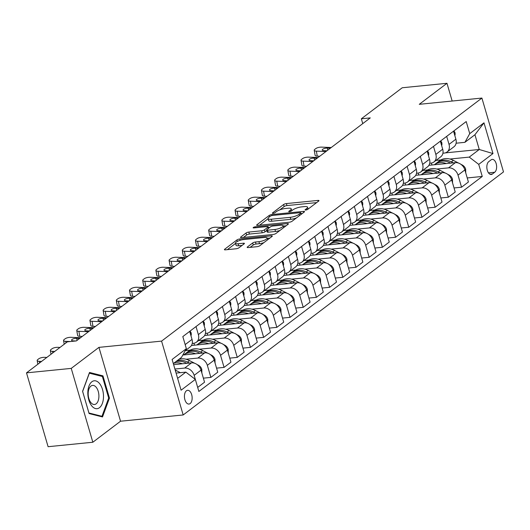 <?xml version="1.0" encoding="UTF-8"?>
<svg xmlns="http://www.w3.org/2000/svg" width="530" height="530" viewBox="0 0 530 530"><rect width="100%" height="100%" fill="white"/><g stroke="black" fill="none" stroke-linecap="round" stroke-linejoin="round"><path stroke-width="0.79" d="M305.75 210.059A1.484 0.397 -16.3 0 0 307.705 209.383L318.715 201.036A2.12 0.563 -16.3 0 0 318.987 200.612A2.12 0.563 -16.3 0 0 317.993 200.419L286.372 203.58A2.12 0.563 -16.3 0 0 283.583 204.54L272.572 212.894A1.484 0.397 -16.3 0 0 272.38 213.186A1.484 0.397 -16.3 0 0 273.082 213.318A1.484 0.397 -16.3 0 0 275.037 212.649L276.461 211.569A6.777 1.809 -16.3 0 1 285.398 208.489L288.029 208.224A6.777 1.809 -16.3 0 1 291.222 208.84A6.777 1.809 -16.3 0 1 290.334 210.178L288.91 211.265A1.484 0.397 -16.3 0 0 288.717 211.556A1.484 0.397 -16.3 0 0 289.413 211.689A1.484 0.397 -16.3 0 0 291.368 211.013L292.792 209.933A6.777 1.809 -16.3 0 1 301.729 206.859L304.366 206.594A6.777 1.809 -16.3 0 1 307.559 207.21A6.777 1.809 -16.3 0 1 306.671 208.548L305.247 209.628A1.484 0.397 -16.3 0 0 305.055 209.926A1.484 0.397 -16.3 0 0 305.75 210.059M190.157 403.568A6.903 3.816 84.3 0 0 191.926 395.691A6.903 3.816 84.3 0 0 187.6 390.312A6.903 3.816 84.3 0 0 186.421 390.796A6.903 3.816 84.3 0 0 184.652 398.673A6.903 3.816 84.3 0 0 188.978 404.052A6.903 3.816 84.3 0 0 190.157 403.568M247.437 246.96A2.12 0.563 -16.3 0 0 247.159 247.377A2.12 0.563 -16.3 0 0 248.153 247.57L257.023 246.682A2.12 0.563 -16.3 0 0 259.819 245.721L272.042 236.446A2.12 0.563 -16.3 0 0 272.321 236.029A2.12 0.563 -16.3 0 0 271.32 235.837L239.706 238.99A2.12 0.563 -16.3 0 0 236.91 239.951L224.687 249.226A2.12 0.563 -16.3 0 0 224.409 249.65A2.12 0.563 -16.3 0 0 225.409 249.842L236.122 248.769A2.12 0.563 -16.3 0 0 238.917 247.808L244.144 243.84A2.12 0.563 -16.3 0 0 244.423 243.416A2.12 0.563 -16.3 0 0 243.429 243.23L238.109 243.76A5.664 1.517 -16.3 0 1 235.446 243.244A5.664 1.517 -16.3 0 1 237.996 241.104A5.664 1.517 -16.3 0 1 243.654 239.553L264.47 237.473A5.664 1.517 -16.3 0 1 267.14 237.99A5.664 1.517 -16.3 0 1 264.589 240.13A5.664 1.517 -16.3 0 1 258.925 241.68L255.46 242.024A2.12 0.563 -16.3 0 0 252.664 242.985L247.437 246.96L247.616 247.583M98.944 347.369L71.239 368.39L26.5 372.855L48.097 446.704L92.836 442.239L120.542 421.217L183.175 414.964L161.577 341.115L98.944 347.369L120.542 421.217M452.163 101.031L446.975 83.296L419.27 104.317L481.902 98.063L161.577 341.115M446.975 83.296L402.237 87.761L361.341 118.793L362.752 123.616M26.5 372.855L67.396 341.824L76.346 340.929L370.284 117.898L361.341 118.793M289.248 222.236A2.12 0.563 -16.3 0 0 292.037 221.275L304.26 212A2.12 0.563 -16.3 0 0 304.538 211.583A2.12 0.563 -16.3 0 0 303.544 211.39L271.923 214.544A2.12 0.563 -16.3 0 0 269.127 215.505L256.904 224.78A2.12 0.563 -16.3 0 0 256.633 225.204A2.12 0.563 -16.3 0 0 257.626 225.389L289.248 222.236M288.154 224.223L275.925 233.498A2.12 0.563 -16.3 0 1 273.135 234.459L241.514 237.619A2.12 0.563 -16.3 0 1 240.521 237.427A2.12 0.563 -16.3 0 1 240.799 237.003L246.026 233.034A2.12 0.563 -16.3 0 1 248.822 232.074L261.641 230.795A2.12 0.563 -16.3 0 0 264.437 229.834L267.908 227.198A2.12 0.563 -16.3 0 0 268.18 226.78A2.12 0.563 -16.3 0 0 267.186 226.588L253.837 227.92A1.484 0.397 -16.3 0 1 253.141 227.787A1.484 0.397 -16.3 0 1 253.804 227.224A1.484 0.397 -16.3 0 1 255.288 226.82L287.432 223.614A2.12 0.563 -16.3 0 1 288.426 223.806A2.12 0.563 -16.3 0 1 288.154 224.223M491.078 159.874L488.759 161.637A6.691 3.697 84.3 0 0 487.043 169.269A6.691 3.697 84.3 0 0 491.231 174.483A6.691 3.697 84.3 0 0 492.377 174.012L494.702 172.25A6.691 3.697 84.3 0 0 496.411 164.618A6.691 3.697 84.3 0 0 492.224 159.404A6.691 3.697 84.3 0 0 491.078 159.874M183.175 414.964L503.5 171.912L481.902 98.063M445.286 152.885L479.259 149.493L474.94 134.726L464.916 142.332L469.739 133.633L466.208 121.555L182.817 336.583L186.348 348.654L181.525 357.352L173.31 363.593M469.739 133.633L483.989 122.821L492.973 153.561L478.729 164.373L469.235 157.105L449.91 159.033M467.221 177.948L482.26 176.45L478.729 164.373M482.26 176.45L198.869 391.471L195.338 379.394L181.088 390.206L172.104 359.466L186.348 348.654M71.239 368.39L92.836 442.239M440.854 159.934L435.971 160.424M469.235 157.105L479.259 149.493L492.973 153.561M177.63 378.36L185.844 372.126L176.086 373.1M194.159 375.339L201.016 370.132L204.547 382.209L197.69 387.417L194.159 375.339A8.632 6.81 -127.2 0 0 184.665 368.072L174.9 369.046M201.016 370.132A8.632 6.81 -127.2 0 0 191.522 362.865L173.621 364.653M203.361 378.155L210.88 377.406L207.349 365.329A8.632 6.81 -127.2 0 0 197.856 358.061L186.05 359.241M210.88 377.406L217.737 372.199L214.206 360.122A8.632 6.81 -127.2 0 0 204.719 352.854L182.81 355.04M216.558 368.145L224.071 367.396L220.54 355.319A8.632 6.81 -127.2 0 0 211.046 348.051L199.24 349.23M190.184 350.131L185.301 350.621M224.071 367.396L230.934 362.189L227.403 350.111A8.632 6.81 -127.2 0 0 217.91 342.844L191.443 345.487M229.748 358.134L237.268 357.386L233.737 345.308A8.632 6.81 -127.2 0 0 224.243 338.041L212.437 339.22M203.374 340.121L198.492 340.611M237.268 357.386L244.125 352.178L240.594 340.101A8.632 6.81 -127.2 0 0 231.1 332.833L204.64 335.477M242.939 348.124L250.458 347.375L246.927 335.298A8.632 6.81 -127.2 0 0 237.433 328.03L225.628 329.209M216.571 330.11L211.689 330.601M250.458 347.375L257.322 342.168L253.79 330.091A8.632 6.81 -127.2 0 0 244.297 322.823L217.83 325.466M256.136 338.113L263.655 337.365L260.124 325.287A8.632 6.81 -127.2 0 0 250.63 318.02L238.818 319.199M229.762 320.1L224.879 320.59M263.655 337.365L270.512 332.158L266.981 320.08A8.632 6.81 -127.2 0 0 257.487 312.813L231.027 315.456M269.326 328.103L276.846 327.354L273.314 315.277A8.632 6.81 -127.2 0 0 263.821 308.01L252.015 309.189M242.959 310.09L238.069 310.58M276.846 327.354L283.709 322.147L280.178 310.07A8.632 6.81 -127.2 0 0 270.684 302.802L244.217 305.446M282.523 318.093L290.036 317.344L286.505 305.267A8.632 6.81 -127.2 0 0 277.018 297.999L265.205 299.178M256.149 300.079L251.266 300.57M290.036 317.344L296.899 312.137L293.368 300.06A8.632 6.81 -127.2 0 0 283.875 292.792L257.408 295.435M295.714 308.082L303.233 307.334L299.702 295.256A8.632 6.81 -127.2 0 0 290.208 287.989L278.402 289.168M269.339 290.069L264.457 290.559M303.233 307.334L310.09 302.127L306.559 290.049A8.632 6.81 -127.2 0 0 297.065 282.781L270.605 285.425M308.904 298.072L316.423 297.323L312.892 285.246A8.632 6.81 -127.2 0 0 303.398 277.978L291.593 279.158M282.536 280.059L277.654 280.549M316.423 297.323L323.287 292.116L319.756 280.039A8.632 6.81 -127.2 0 0 310.262 272.771L283.795 275.415M322.101 288.062L329.62 287.313L326.089 275.236A8.632 6.81 -127.2 0 0 316.595 267.968L304.783 269.147M295.727 270.048L290.844 270.538M329.62 287.313L336.477 282.106L332.946 270.028A8.632 6.81 -127.2 0 0 323.452 262.761L296.992 265.404M335.291 278.051L342.811 277.303L339.279 265.225A8.632 6.81 -127.2 0 0 329.786 257.958L317.98 259.137M308.924 260.038L304.034 260.528M342.811 277.303L349.674 272.095L346.143 260.018A8.632 6.81 -127.2 0 0 336.649 252.75L310.183 255.394M348.488 268.041L356.001 267.292L352.47 255.215A8.632 6.81 -127.2 0 0 342.983 247.947L331.171 249.126M322.114 250.027L317.231 250.518M356.001 267.292L362.865 262.085L359.333 250.008A8.632 6.81 -127.2 0 0 349.84 242.74L323.373 245.383M361.679 258.031L369.198 257.282L365.667 245.204A8.632 6.81 -127.2 0 0 356.173 237.937L344.367 239.116M335.311 240.017L330.422 240.507M369.198 257.282L376.055 252.075L372.524 239.997A8.632 6.81 -127.2 0 0 363.03 232.73L336.57 235.373M374.869 248.02L382.388 247.272L378.857 235.194A8.632 6.81 -127.2 0 0 369.364 227.927L357.558 229.106M348.501 230.007L343.619 230.497M382.388 247.272L389.252 242.064L385.721 229.987A8.632 6.81 -127.2 0 0 376.227 222.719L349.76 225.363M388.066 238.01L395.585 237.261L392.054 225.184A8.632 6.81 -127.2 0 0 382.561 217.916L370.755 219.095M361.692 219.996L356.809 220.487M395.585 237.261L402.442 232.054L398.911 219.977A8.632 6.81 -127.2 0 0 389.417 212.709L362.957 215.352M401.256 227.999L408.776 227.251L405.245 215.173A8.632 6.81 -127.2 0 0 395.751 207.906L383.945 209.085M374.889 209.986L370.006 210.476M408.776 227.251L415.639 222.044L412.108 209.966A8.632 6.81 -127.2 0 0 402.615 202.698L376.148 205.342M414.453 217.989L421.966 217.24L418.435 205.163A8.632 6.81 -127.2 0 0 408.948 197.895L397.136 199.075M388.079 199.976L383.197 200.466M421.966 217.24L428.83 212.033L425.298 199.956A8.632 6.81 -127.2 0 0 415.805 192.688L389.338 195.331M427.644 207.979L435.163 207.23L431.632 195.153A8.632 6.81 -127.2 0 0 422.138 187.885L410.333 189.064M401.276 189.965L396.387 190.456M435.163 207.23L442.02 202.023L438.489 189.945A8.632 6.81 -127.2 0 0 429.002 182.678L402.535 185.321M440.834 197.968L448.353 197.22L444.822 185.142A8.632 6.81 -127.2 0 0 435.329 177.875L423.523 179.054M414.467 179.955L409.584 180.445M448.353 197.22L455.217 192.012L451.686 179.935A8.632 6.81 -127.2 0 0 442.192 172.667L415.725 175.311M454.031 187.958L461.55 187.209L458.019 175.132A8.632 6.81 -127.2 0 0 448.526 167.864L436.72 169.043M427.657 169.944L422.774 170.435M461.55 187.209L468.407 182.002L464.876 169.925A8.632 6.81 -127.2 0 0 455.383 162.657L428.922 165.3M456.111 143.213L464.916 142.332M442.921 153.223L444.206 153.09A8.632 6.81 -127.2 0 0 447.088 151.984A8.632 6.81 -127.2 0 0 449.029 144.392L446.684 136.376M429.724 163.233L431.009 163.101A8.632 6.81 -127.2 0 0 433.898 161.994A8.632 6.81 -127.2 0 0 435.839 154.402L433.487 146.386M416.534 173.244L417.819 173.111A8.632 6.81 -127.2 0 0 420.701 172.005A8.632 6.81 -127.2 0 0 422.642 164.413L420.297 156.396M403.337 183.254L404.628 183.122A8.632 6.81 -127.2 0 0 407.51 182.015A8.632 6.81 -127.2 0 0 409.451 174.423L407.106 166.407M390.146 193.264L391.432 193.132A8.632 6.81 -127.2 0 0 394.313 192.026A8.632 6.81 -127.2 0 0 396.255 184.433L393.909 176.41M376.956 203.275L378.241 203.142A8.632 6.81 -127.2 0 0 381.123 202.036A8.632 6.81 -127.2 0 0 383.064 194.444L380.719 186.421M363.759 213.285L365.044 213.153A8.632 6.81 -127.2 0 0 367.933 212.046A8.632 6.81 -127.2 0 0 369.874 204.454L367.522 196.431M350.568 223.296L351.854 223.163A8.632 6.81 -127.2 0 0 354.736 222.057A8.632 6.81 -127.2 0 0 356.677 214.465L354.332 206.442M337.371 233.306L338.663 233.173A8.632 6.81 -127.2 0 0 341.545 232.067A8.632 6.81 -127.2 0 0 343.486 224.475L341.141 216.452M324.181 243.316L325.466 243.184A8.632 6.81 -127.2 0 0 328.348 242.077A8.632 6.81 -127.2 0 0 330.289 234.485L327.944 226.462M310.991 253.327L312.276 253.194A8.632 6.81 -127.2 0 0 315.158 252.088A8.632 6.81 -127.2 0 0 317.099 244.496L314.754 236.473M297.794 263.337L299.079 263.205A8.632 6.81 -127.2 0 0 301.967 262.098A8.632 6.81 -127.2 0 0 303.902 254.506L301.557 246.483M284.603 273.348L285.889 273.215A8.632 6.81 -127.2 0 0 288.77 272.109A8.632 6.81 -127.2 0 0 290.712 264.516L288.366 256.493M271.406 283.358L272.698 283.225A8.632 6.81 -127.2 0 0 275.58 282.119A8.632 6.81 -127.2 0 0 277.521 274.527L275.176 266.504M258.216 293.368L259.501 293.236A8.632 6.81 -127.2 0 0 262.383 292.129A8.632 6.81 -127.2 0 0 264.324 284.537L261.979 276.514M245.019 303.379L246.311 303.246A8.632 6.81 -127.2 0 0 249.193 302.14A8.632 6.81 -127.2 0 0 251.134 294.548L248.789 286.525M231.829 313.389L233.114 313.256A8.632 6.81 -127.2 0 0 236.002 312.15A8.632 6.81 -127.2 0 0 237.937 304.558L235.592 296.535M218.638 323.399L219.923 323.267A8.632 6.81 -127.2 0 0 222.805 322.16A8.632 6.81 -127.2 0 0 224.746 314.568L222.401 306.545M205.441 333.41L206.733 333.277A8.632 6.81 -127.2 0 0 209.615 332.171A8.632 6.81 -127.2 0 0 211.556 324.579L209.211 316.556M192.251 343.42L193.536 343.288A8.632 6.81 -127.2 0 0 196.418 342.181A8.632 6.81 -127.2 0 0 198.359 334.589L196.014 326.566M431.374 163.054L431.943 164.996M447.088 151.984L453.952 146.784A8.632 6.81 -127.2 0 0 455.886 139.191L453.541 131.168M418.183 173.065L418.753 175.006M433.898 161.994L440.755 156.794A8.632 6.81 -127.2 0 0 442.696 149.202L440.35 141.179M420.701 172.005L427.564 166.804A8.632 6.81 -127.2 0 0 429.505 159.212L427.16 151.189M404.993 183.075L405.556 185.016M407.51 182.015L414.367 176.815A8.632 6.81 -127.2 0 0 416.308 169.222L413.963 161.2M391.796 193.086L392.366 195.027M394.313 192.026L401.177 186.825A8.632 6.81 -127.2 0 0 403.118 179.233L400.773 171.21M378.606 203.096L379.175 205.037M381.123 202.036L387.986 196.835A8.632 6.81 -127.2 0 0 389.921 189.243L387.576 181.22M365.408 213.106L365.978 215.048M367.933 212.046L374.79 206.846A8.632 6.81 -127.2 0 0 376.731 199.253L374.385 191.231M352.218 223.117L352.788 225.058M354.736 222.057L361.599 216.856A8.632 6.81 -127.2 0 0 363.54 209.264L361.195 201.241M339.028 233.127L339.591 235.068M341.545 232.067L348.402 226.867A8.632 6.81 -127.2 0 0 350.343 219.274L347.998 211.251M325.831 243.137L326.4 245.079M328.348 242.077L335.212 236.877A8.632 6.81 -127.2 0 0 337.153 229.285L334.808 221.262M312.64 253.148L313.203 255.089M315.158 252.088L322.021 246.881A8.632 6.81 -127.2 0 0 323.956 239.295L321.611 231.272M299.443 263.158L300.013 265.099M301.967 262.098L308.824 256.891A8.632 6.81 -127.2 0 0 310.765 249.305L308.42 241.282M286.253 273.169L286.823 275.11M288.77 272.109L295.634 266.901A8.632 6.81 -127.2 0 0 297.575 259.316L295.23 251.293M273.063 283.179L273.626 285.12M275.58 282.119L282.437 276.912A8.632 6.81 -127.2 0 0 284.378 269.326L282.033 261.303M259.866 293.189L260.435 295.13M262.383 292.129L269.247 286.922A8.632 6.81 -127.2 0 0 271.188 279.337L268.842 271.314M246.675 303.2L247.238 305.141M249.193 302.14L256.05 296.933A8.632 6.81 -127.2 0 0 257.991 289.347L255.645 281.324M233.478 313.21L234.048 315.151M236.002 312.15L242.859 306.943A8.632 6.81 -127.2 0 0 244.8 299.357L242.455 291.334M220.288 323.22L220.858 325.162M222.805 322.16L229.669 316.953A8.632 6.81 -127.2 0 0 231.61 309.368L229.258 301.345M207.097 333.231L207.661 335.172M209.615 332.171L216.472 326.964A8.632 6.81 -127.2 0 0 218.413 319.378L216.068 311.355M193.9 343.241L194.47 345.182M196.418 342.181L203.281 336.974A8.632 6.81 -127.2 0 0 205.223 329.388L202.877 321.365M185.235 350.668L190.084 346.984A8.632 6.81 -127.2 0 0 192.026 339.399L189.68 331.376M185.222 344.798A8.632 6.81 -127.2 0 0 185.169 344.599L182.823 336.577M185.844 372.126L195.338 379.394M474.94 134.726L483.989 122.821M89.086 413.552L102.522 416.944L109.458 398.096L102.953 375.856L89.517 372.464L82.581 391.312L89.086 413.552M100.779 376.075L102.953 375.856M108.624 398.176L109.458 398.096M316.635 202.612L286.962 205.574A2.12 0.563 -16.3 0 0 284.166 206.534L279.78 209.867M268.101 218.731L259.574 225.197M302.18 213.577L301.113 213.683M300.662 213.106A1.484 0.397 -16.3 0 0 300.854 212.815A1.484 0.397 -16.3 0 0 300.159 212.682L272.407 215.452A1.484 0.397 -16.3 0 0 270.452 216.127L268.948 217.267A6.777 1.809 -16.3 0 0 268.061 218.605A6.777 1.809 -16.3 0 0 271.254 219.221L290.221 217.327A6.777 1.809 -16.3 0 0 299.159 214.246L300.662 213.106L301.053 214.438M268.061 218.605L268.644 220.599A6.777 1.809 -16.3 0 0 271.837 221.215L271.254 219.221M296.422 217.943A6.777 1.809 -16.3 0 1 290.811 219.321L271.837 221.215M243.462 237.42L246.609 235.028L246.026 233.034M266.762 230.504L265.02 231.829A2.12 0.563 -16.3 0 1 262.224 232.789L249.405 234.068A2.12 0.563 -16.3 0 0 246.609 235.028M268.412 227.562L269.737 227.43M283.252 226.085L286.067 225.8M274.951 229.464A5.664 1.517 -16.3 0 0 280.608 227.92A5.664 1.517 -16.3 0 0 283.159 225.773A5.664 1.517 -16.3 0 0 280.489 225.257L273.155 225.992A2.12 0.563 -16.3 0 0 270.366 226.953L266.895 229.589A2.12 0.563 -16.3 0 0 266.616 230.007A2.12 0.563 -16.3 0 0 267.617 230.199L274.951 229.464L275.534 231.464A5.664 1.517 -16.3 0 0 280.032 230.384M266.616 230.007L267.2 232.001A2.12 0.563 -16.3 0 0 268.2 232.193L267.617 230.199M275.534 231.464L268.2 232.193M263.86 242.654A5.664 1.517 -16.3 0 1 259.508 243.674L256.043 244.025A2.12 0.563 -16.3 0 0 253.247 244.986L250.1 247.371M235.446 243.244L236.029 245.244A5.664 1.517 -16.3 0 0 238.699 245.754L238.109 243.76M242.064 245.416L238.699 245.754M235.506 243.456L227.35 249.643M269.962 238.023L267.226 238.295M465.738 172.879L465.651 169.103A5.717 4.512 -127.2 0 0 462.246 164.996L460.775 164.227M458.569 163.081L453.369 160.378A16.509 13.031 -127.2 0 0 439.615 160.742L437.608 162.266A16.509 13.031 -127.2 0 0 436.998 162.77M446.286 163.565A16.509 13.031 -127.2 0 0 434.342 164.744A16.509 13.031 -127.2 0 0 434.322 164.764M453.236 162.869L451.368 161.895A16.509 13.031 -127.2 0 0 437.608 162.266M434.342 164.744L436.342 163.227A16.509 13.031 52.8 0 1 450.096 162.862L450.626 163.134M325.99 151.507L316.364 151.13L317.251 156.138A4.313 1.444 170 0 1 315.111 155.29L314.224 150.281A4.313 1.444 -10 0 0 316.364 151.13M319.762 156.237L317.251 156.138M453.885 130.903L454.912 132.381A5.717 4.512 52.8 0 1 454.839 135.607M331.27 147.506L321.637 147.128A4.313 1.444 -10 0 0 315.834 148.579L314.774 149.38A4.313 1.444 -10 0 0 314.224 150.281M326.944 150.792L323.969 150.672A3.452 1.153 170 0 1 322.253 149.99A3.452 1.153 170 0 1 322.697 149.274A3.452 1.153 170 0 1 327.348 148.108L327.719 150.202M330.322 148.228L327.348 148.108M452.547 182.89L452.461 179.114A5.717 4.512 -127.2 0 0 449.056 175.006L447.578 174.237M445.379 173.091L440.178 170.388A16.509 13.031 -127.2 0 0 426.425 170.753L424.417 172.276A16.509 13.031 -127.2 0 0 423.801 172.78M433.089 173.575A16.509 13.031 -127.2 0 0 421.145 174.754A16.509 13.031 -127.2 0 0 421.125 174.774M440.046 172.879L438.171 171.906A16.509 13.031 -127.2 0 0 424.417 172.276M421.145 174.754L423.152 173.237A16.509 13.031 52.8 0 1 436.906 172.873L437.429 173.144M439.357 192.9L439.264 189.124A5.717 4.512 -127.2 0 0 435.859 185.016L434.388 184.248M432.182 183.102L426.988 180.399A16.509 13.031 -127.2 0 0 413.228 180.763L411.227 182.287A16.509 13.031 -127.2 0 0 410.611 182.79M419.899 183.585A16.509 13.031 -127.2 0 0 407.954 184.765A16.509 13.031 -127.2 0 0 407.934 184.785M426.849 182.89L424.981 181.916A16.509 13.031 -127.2 0 0 411.227 182.287M407.954 184.765L409.955 183.248A16.509 13.031 52.8 0 1 423.715 182.877L424.238 183.155M426.16 202.91L426.074 199.134A5.717 4.512 -127.2 0 0 422.668 195.027L421.191 194.258M418.992 193.112L413.791 190.409A16.509 13.031 -127.2 0 0 400.037 190.773L398.03 192.297A16.509 13.031 -127.2 0 0 397.414 192.801M406.709 193.596A16.509 13.031 -127.2 0 0 394.757 194.775A16.509 13.031 -127.2 0 0 394.737 194.795M413.658 192.9L411.783 191.926A16.509 13.031 -127.2 0 0 398.03 192.297M394.757 194.775L396.765 193.258A16.509 13.031 52.8 0 1 410.518 192.887L411.048 193.165M312.799 161.518L303.167 161.14L304.054 166.148A4.313 1.444 170 0 1 301.915 165.3L301.033 160.292A4.313 1.444 -10 0 0 303.167 161.14M306.572 166.248L304.054 166.148M440.695 140.914L441.722 142.391A5.717 4.512 52.8 0 1 441.649 145.618M318.079 157.516L308.447 157.138A4.313 1.444 -10 0 0 302.637 158.589L301.583 159.391A4.313 1.444 -10 0 0 301.033 160.292M313.747 160.802L310.772 160.683A3.452 1.153 170 0 1 309.063 160A3.452 1.153 170 0 1 309.507 159.285A3.452 1.153 170 0 1 314.151 158.119L314.522 160.212M317.125 158.238L314.151 158.119M299.609 171.528L289.976 171.15L290.864 176.159A4.313 1.444 170 0 1 288.724 175.311L287.836 170.302A4.313 1.444 -10 0 0 289.976 171.15M293.375 176.258L290.864 176.159M427.498 150.924L428.525 152.401A5.717 4.512 52.8 0 1 428.459 155.628M304.882 167.526L295.256 167.149A4.313 1.444 -10 0 0 289.446 168.6L288.393 169.401A4.313 1.444 -10 0 0 287.836 170.302M300.556 170.812L297.582 170.693A3.452 1.153 170 0 1 295.873 170.011A3.452 1.153 170 0 1 296.31 169.295A3.452 1.153 170 0 1 300.96 168.129L301.331 170.223M303.935 168.249L300.96 168.129M286.412 181.538L276.786 181.161L277.674 186.169A4.313 1.444 170 0 1 275.534 185.321L274.646 180.313A4.313 1.444 -10 0 0 276.786 181.161M280.185 186.269L277.674 186.169M414.308 160.934L415.334 162.412A5.717 4.512 52.8 0 1 415.262 165.638M291.692 177.537L282.059 177.159A4.313 1.444 -10 0 0 276.256 178.61L275.196 179.412A4.313 1.444 -10 0 0 274.646 180.313M287.366 180.823L284.391 180.703A3.452 1.153 170 0 1 282.675 180.021A3.452 1.153 170 0 1 283.119 179.306A3.452 1.153 170 0 1 287.764 178.14L288.135 180.233M290.738 178.259L287.764 178.14M412.969 212.921L412.877 209.145A5.717 4.512 -127.2 0 0 409.478 205.037L408.001 204.269M405.794 203.123L400.6 200.419A16.509 13.031 -127.2 0 0 386.847 200.784L384.84 202.308A16.509 13.031 -127.2 0 0 384.224 202.811M393.512 203.606A16.509 13.031 -127.2 0 0 381.567 204.785A16.509 13.031 -127.2 0 0 381.547 204.805M400.468 202.91L398.593 201.937A16.509 13.031 -127.2 0 0 384.84 202.308M381.567 204.785L383.574 203.268A16.509 13.031 52.8 0 1 397.328 202.897L397.851 203.175M273.222 191.549L263.589 191.171L264.477 196.179A4.313 1.444 170 0 1 262.337 195.331L261.449 190.323A4.313 1.444 -10 0 0 263.589 191.171M266.994 196.279L264.477 196.179M401.117 170.945L402.137 172.422A5.717 4.512 52.8 0 1 402.071 175.649M278.495 187.547L268.869 187.169A4.313 1.444 -10 0 0 263.059 188.62L262.005 189.422A4.313 1.444 -10 0 0 261.449 190.323M274.169 190.833L271.194 190.714A3.452 1.153 170 0 1 269.485 190.031A3.452 1.153 170 0 1 269.929 189.316A3.452 1.153 170 0 1 274.573 188.15L274.944 190.244M277.548 188.269L274.573 188.15M91.869 381.766A14.025 7.751 84.3 0 0 88.801 399.945A14.025 7.751 84.3 0 0 99.454 407.709A14.025 7.751 84.3 0 0 102.522 389.53A14.025 7.751 84.3 0 0 91.869 381.766M90.948 386.065A9.606 5.307 84.3 0 0 88.49 397.023A9.606 5.307 84.3 0 0 94.499 404.503A9.606 5.307 84.3 0 0 96.142 403.833A9.606 5.307 84.3 0 0 98.6 392.876A9.606 5.307 84.3 0 0 92.591 385.396A9.606 5.307 84.3 0 0 90.948 386.065M108.683 398.023L101.965 416.288L88.947 413.002L82.64 391.451L89.358 373.186L102.383 376.479L108.683 398.023M100.501 416.434L101.965 416.288M399.772 222.931L399.686 219.155A5.717 4.512 -127.2 0 0 396.281 215.048L394.81 214.279M392.604 213.133L387.404 210.43A16.509 13.031 -127.2 0 0 373.65 210.794L371.643 212.311A16.509 13.031 -127.2 0 0 371.033 212.821M380.321 213.617A16.509 13.031 -127.2 0 0 368.376 214.796A16.509 13.031 -127.2 0 0 368.35 214.816M387.271 212.921L385.403 211.947A16.509 13.031 -127.2 0 0 371.643 212.311M368.376 214.796L370.377 213.279A16.509 13.031 52.8 0 1 384.131 212.908L384.661 213.186M386.582 232.942L386.496 229.165A5.717 4.512 -127.2 0 0 383.091 225.058L381.613 224.289M379.414 223.143L374.213 220.44A16.509 13.031 -127.2 0 0 360.46 220.805L358.452 222.322A16.509 13.031 -127.2 0 0 357.836 222.832M367.124 223.627A16.509 13.031 -127.2 0 0 355.18 224.806A16.509 13.031 -127.2 0 0 355.16 224.826L357.187 223.289A16.509 13.031 52.8 0 1 370.94 222.918L371.464 223.196M374.081 222.931L372.206 221.957A16.509 13.031 -127.2 0 0 358.452 222.322M373.392 242.952L373.299 239.176A5.717 4.512 -127.2 0 0 369.894 235.068L368.423 234.3M366.217 233.154L361.023 230.451A16.509 13.031 -127.2 0 0 347.263 230.815L345.262 232.332A16.509 13.031 -127.2 0 0 344.646 232.842M353.934 233.637A16.509 13.031 -127.2 0 0 341.989 234.816A16.509 13.031 -127.2 0 0 341.969 234.836L343.99 233.299A16.509 13.031 52.8 0 1 357.75 232.928L358.273 233.207M360.884 232.942L359.015 231.968A16.509 13.031 -127.2 0 0 345.262 232.332M360.195 252.962L360.108 249.186A5.717 4.512 -127.2 0 0 356.703 245.079L355.226 244.31M353.026 243.164L347.826 240.461A16.509 13.031 -127.2 0 0 334.072 240.825L332.065 242.343A16.509 13.031 -127.2 0 0 331.449 242.853M340.737 243.648A16.509 13.031 -127.2 0 0 328.792 244.827A16.509 13.031 -127.2 0 0 328.772 244.847M347.693 242.952L345.818 241.978A16.509 13.031 -127.2 0 0 332.065 242.343M328.792 244.827L330.799 243.31A16.509 13.031 52.8 0 1 344.553 242.939L345.083 243.217M347.004 262.973L346.911 259.197A5.717 4.512 -127.2 0 0 343.513 255.089L342.035 254.32M339.829 253.174L334.635 250.471A16.509 13.031 -127.2 0 0 320.875 250.836L318.875 252.353A16.509 13.031 -127.2 0 0 318.258 252.863M327.547 253.658A16.509 13.031 -127.2 0 0 315.602 254.837A16.509 13.031 -127.2 0 0 315.582 254.857M334.496 252.962L332.628 251.988A16.509 13.031 -127.2 0 0 318.875 252.353M315.602 254.837L317.609 253.32A16.509 13.031 52.8 0 1 331.363 252.949L331.886 253.227M260.025 201.559L250.398 201.181L251.286 206.19A4.313 1.444 170 0 1 249.146 205.342L248.259 200.333A4.313 1.444 -10 0 0 250.398 201.181M253.797 206.289L251.286 206.19M387.92 180.955L388.947 182.433A5.717 4.512 52.8 0 1 388.874 185.659M265.305 197.557L255.672 197.18A4.313 1.444 -10 0 0 249.869 198.631L248.808 199.432A4.313 1.444 -10 0 0 248.259 200.333M260.979 200.844L258.004 200.724A3.452 1.153 170 0 1 256.288 200.042A3.452 1.153 170 0 1 256.732 199.326A3.452 1.153 170 0 1 261.383 198.16L261.754 200.254M264.357 198.28L261.383 198.16M246.834 211.569L237.202 211.192L238.089 216.2A4.313 1.444 170 0 1 235.949 215.352L235.068 210.344A4.313 1.444 -10 0 0 237.202 211.192M240.607 216.3L238.089 216.2M374.73 190.966L375.757 192.443A5.717 4.512 52.8 0 1 375.684 195.669M252.114 207.568L242.482 207.19A4.313 1.444 -10 0 0 236.672 208.641L235.618 209.443A4.313 1.444 -10 0 0 235.068 210.344M247.782 210.854L244.807 210.735A3.452 1.153 170 0 1 243.098 210.052A3.452 1.153 170 0 1 243.542 209.337A3.452 1.153 170 0 1 248.186 208.171L248.557 210.264M251.16 208.29L248.186 208.171M233.644 221.58L224.011 221.202L224.899 226.211A4.313 1.444 170 0 1 222.759 225.363L221.871 220.354A4.313 1.444 -10 0 0 224.011 221.202M227.41 226.31L224.899 226.211M361.533 200.976L362.56 202.453A5.717 4.512 52.8 0 1 362.493 205.68M238.917 217.578L229.291 217.201A4.313 1.444 -10 0 0 223.481 218.651L222.428 219.453A4.313 1.444 -10 0 0 221.871 220.354M234.591 220.858L231.617 220.745A3.452 1.153 170 0 1 229.907 220.063A3.452 1.153 170 0 1 230.345 219.347A3.452 1.153 170 0 1 234.995 218.181L235.366 220.275M237.97 218.3L234.995 218.181M220.447 231.59L210.821 231.213L211.708 236.221A4.313 1.444 170 0 1 209.569 235.366L208.681 230.365A4.313 1.444 -10 0 0 210.821 231.213M214.219 236.32L211.708 236.221M348.342 210.986L349.369 212.464A5.717 4.512 52.8 0 1 349.296 215.69M225.727 227.589L216.094 227.211A4.313 1.444 -10 0 0 210.291 228.662L209.231 229.464A4.313 1.444 -10 0 0 208.681 230.365M221.401 230.868L218.426 230.755A3.452 1.153 170 0 1 216.71 230.073A3.452 1.153 170 0 1 217.154 229.357A3.452 1.153 170 0 1 221.798 228.191L222.169 230.285M224.773 228.311L221.798 228.191M207.256 241.6L197.624 241.223L198.511 246.231A4.313 1.444 170 0 1 196.372 245.377L195.484 240.375A4.313 1.444 -10 0 0 197.624 241.223M201.029 246.331L198.511 246.231M335.152 220.997L336.172 222.474A5.717 4.512 52.8 0 1 336.106 225.701M212.53 237.599L202.904 237.221A4.313 1.444 -10 0 0 197.094 238.672L196.04 239.474A4.313 1.444 -10 0 0 195.484 240.375M208.204 240.878L205.229 240.766A3.452 1.153 170 0 1 203.52 240.083A3.452 1.153 170 0 1 203.964 239.368A3.452 1.153 170 0 1 208.608 238.202L208.979 240.295M211.583 238.321L208.608 238.202M333.807 272.983L333.721 269.207A5.717 4.512 -127.2 0 0 330.316 265.099L328.845 264.331M326.639 263.185L321.438 260.482A16.509 13.031 -127.2 0 0 307.685 260.846L305.677 262.363A16.509 13.031 -127.2 0 0 305.068 262.873M314.356 263.668A16.509 13.031 -127.2 0 0 302.411 264.848A16.509 13.031 -127.2 0 0 302.385 264.868M321.306 262.973L319.438 261.999A16.509 13.031 -127.2 0 0 305.677 262.363M302.411 264.848L304.412 263.331A16.509 13.031 52.8 0 1 318.166 262.959L318.696 263.238M194.06 251.611L184.433 251.233L185.321 256.242A4.313 1.444 170 0 1 183.181 255.387L182.294 250.385A4.313 1.444 -10 0 0 184.433 251.233M187.832 256.341L185.321 256.242M321.955 231.007L322.982 232.484A5.717 4.512 52.8 0 1 322.909 235.711M199.34 247.609L189.707 247.232A4.313 1.444 -10 0 0 183.903 248.683L182.843 249.484A4.313 1.444 -10 0 0 182.294 250.385M195.013 250.889L192.039 250.776A3.452 1.153 170 0 1 190.323 250.094A3.452 1.153 170 0 1 190.767 249.378A3.452 1.153 170 0 1 195.418 248.212L195.782 250.306M198.386 248.331L195.418 248.212M320.617 282.993L320.531 279.217A5.717 4.512 -127.2 0 0 317.125 275.11L315.648 274.341M313.449 273.195L308.248 270.492A16.509 13.031 -127.2 0 0 294.494 270.856L292.487 272.374A16.509 13.031 -127.2 0 0 291.871 272.884M301.159 273.679A16.509 13.031 -127.2 0 0 289.214 274.858A16.509 13.031 -127.2 0 0 289.195 274.871M308.115 272.983L306.241 272.009A16.509 13.031 -127.2 0 0 292.487 272.374M289.214 274.858L291.222 273.341A16.509 13.031 52.8 0 1 304.975 272.97L305.499 273.248M180.869 261.621L171.236 261.244L172.124 266.252A4.313 1.444 170 0 1 169.984 265.397L169.103 260.396A4.313 1.444 -10 0 0 171.236 261.244M174.642 266.351L172.124 266.252M308.765 241.018L309.792 242.495A5.717 4.512 52.8 0 1 309.719 245.721M186.143 257.62L176.516 257.242A4.313 1.444 -10 0 0 170.706 258.693L169.653 259.495A4.313 1.444 -10 0 0 169.103 260.396M181.816 260.899L178.842 260.786A3.452 1.153 170 0 1 177.133 260.104A3.452 1.153 170 0 1 177.577 259.389A3.452 1.153 170 0 1 182.221 258.223L182.592 260.316M185.195 258.342L182.221 258.223M307.426 293.004L307.334 289.228A5.717 4.512 -127.2 0 0 303.928 285.12L302.458 284.352M300.252 283.206L295.051 280.502A16.509 13.031 -127.2 0 0 281.298 280.867L279.297 282.384A16.509 13.031 -127.2 0 0 278.681 282.894M287.969 283.689A16.509 13.031 -127.2 0 0 276.024 284.868A16.509 13.031 -127.2 0 0 276.004 284.882M294.918 282.993L293.05 282.02A16.509 13.031 -127.2 0 0 279.297 282.384M276.024 284.868L278.025 283.345A16.509 13.031 52.8 0 1 291.785 282.98L292.308 283.258M167.679 271.632L158.046 271.254L158.934 276.262A4.313 1.444 170 0 1 156.794 275.408L155.906 270.406A4.313 1.444 -10 0 0 158.046 271.254M161.445 276.362L158.934 276.262M295.568 251.028L296.595 252.505A5.717 4.512 52.8 0 1 296.528 255.732M172.952 267.63L163.326 267.246A4.313 1.444 -10 0 0 157.516 268.703L156.463 269.505A4.313 1.444 -10 0 0 155.906 270.406M168.626 270.909L165.651 270.797A3.452 1.153 170 0 1 163.942 270.115A3.452 1.153 170 0 1 164.38 269.399A3.452 1.153 170 0 1 169.03 268.233L169.401 270.327M172.005 268.352L169.03 268.233M294.229 303.014L294.143 299.238A5.717 4.512 -127.2 0 0 290.738 295.13L289.261 294.362M287.061 293.216L281.861 290.513A16.509 13.031 -127.2 0 0 268.107 290.877L266.1 292.394A16.509 13.031 -127.2 0 0 265.484 292.904M274.772 293.7A16.509 13.031 -127.2 0 0 262.827 294.879A16.509 13.031 -127.2 0 0 262.807 294.892L264.834 293.355A16.509 13.031 52.8 0 1 278.588 292.991L279.118 293.269M281.728 293.004L279.853 292.03A16.509 13.031 -127.2 0 0 266.1 292.394M154.482 281.642L144.856 281.264L145.737 286.273A4.313 1.444 170 0 1 143.603 285.418L142.716 280.416A4.313 1.444 -10 0 0 144.856 281.264M148.254 286.372L145.737 286.273M282.377 261.038L283.404 262.516A5.717 4.512 52.8 0 1 283.331 265.742M159.762 277.64L150.129 277.256A4.313 1.444 -10 0 0 144.319 278.714L143.266 279.515A4.313 1.444 -10 0 0 142.716 280.416M155.429 280.92L152.461 280.807A3.452 1.153 170 0 1 150.745 280.125A3.452 1.153 170 0 1 151.189 279.409A3.452 1.153 170 0 1 155.833 278.243L156.204 280.337M158.808 278.363L155.833 278.243M281.039 313.025L280.946 309.248A5.717 4.512 -127.2 0 0 277.548 305.141L276.07 304.372M273.864 303.226L268.67 300.523A16.509 13.031 -127.2 0 0 254.91 300.888L252.909 302.405A16.509 13.031 -127.2 0 0 252.293 302.915M261.581 303.71A16.509 13.031 -127.2 0 0 249.637 304.889A16.509 13.031 -127.2 0 0 249.617 304.902M268.531 303.014L266.663 302.04A16.509 13.031 -127.2 0 0 252.909 302.405M249.637 304.889L251.644 303.365A16.509 13.031 52.8 0 1 265.397 303.001L265.921 303.279M141.291 291.652L131.659 291.275L132.546 296.283A4.313 1.444 170 0 1 130.406 295.429L129.519 290.427A4.313 1.444 -10 0 0 131.659 291.275M135.064 296.383L132.546 296.283M269.187 271.049L270.207 272.526A5.717 4.512 52.8 0 1 270.141 275.752M146.565 287.651L136.939 287.267A4.313 1.444 -10 0 0 131.129 288.724L130.075 289.526A4.313 1.444 -10 0 0 129.519 290.427M142.239 290.93L139.264 290.818A3.452 1.153 170 0 1 137.555 290.135A3.452 1.153 170 0 1 137.999 289.42A3.452 1.153 170 0 1 142.643 288.254L143.014 290.347M145.618 288.373L142.643 288.254M267.842 323.035L267.756 319.259A5.717 4.512 -127.2 0 0 264.351 315.151L262.88 314.383M260.674 313.237L255.473 310.534A16.509 13.031 -127.2 0 0 241.72 310.898L239.712 312.415A16.509 13.031 -127.2 0 0 239.103 312.925M248.391 313.72A16.509 13.031 -127.2 0 0 236.44 314.899A16.509 13.031 -127.2 0 0 236.42 314.913M255.341 313.025L253.472 312.051A16.509 13.031 -127.2 0 0 239.712 312.415M236.44 314.899L238.447 313.376A16.509 13.031 52.8 0 1 252.201 313.011L252.731 313.29M128.094 301.663L118.468 301.285L119.356 306.294A4.313 1.444 170 0 1 117.216 305.439L116.328 300.437A4.313 1.444 -10 0 0 118.468 301.285M121.867 306.393L119.356 306.294M255.99 281.059L257.017 282.536A5.717 4.512 52.8 0 1 256.944 285.763M133.374 297.661L123.742 297.277A4.313 1.444 -10 0 0 117.938 298.735L116.878 299.536A4.313 1.444 -10 0 0 116.328 300.437M129.048 300.941L126.074 300.828A3.452 1.153 170 0 1 124.358 300.146A3.452 1.153 170 0 1 124.802 299.43A3.452 1.153 170 0 1 129.446 298.264L129.817 300.358M132.421 298.383L129.446 298.264M254.652 333.045L254.566 329.269A5.717 4.512 -127.2 0 0 251.16 325.162L249.683 324.393M247.483 323.247L242.283 320.544A16.509 13.031 -127.2 0 0 228.529 320.908L226.522 322.425A16.509 13.031 -127.2 0 0 225.906 322.936M235.194 323.731A16.509 13.031 -127.2 0 0 223.249 324.91A16.509 13.031 -127.2 0 0 223.229 324.923M242.15 323.035L240.275 322.061A16.509 13.031 -127.2 0 0 226.522 322.425M223.249 324.91L225.257 323.386A16.509 13.031 52.8 0 1 239.01 323.022L239.534 323.3M241.461 343.056L241.369 339.279A5.717 4.512 -127.2 0 0 237.963 335.172L236.493 334.404M234.286 333.257L229.086 330.554A16.509 13.031 -127.2 0 0 215.332 330.919L213.332 332.436A16.509 13.031 -127.2 0 0 212.715 332.946M222.004 333.741A16.509 13.031 -127.2 0 0 210.059 334.92A16.509 13.031 -127.2 0 0 210.039 334.933L212.06 333.397A16.509 13.031 52.8 0 1 225.82 333.032L226.343 333.31M228.953 333.045L227.085 332.072A16.509 13.031 -127.2 0 0 213.332 332.436M228.264 353.066L228.178 349.29A5.717 4.512 -127.2 0 0 224.773 345.182L223.296 344.414M221.096 343.268L215.895 340.565A16.509 13.031 -127.2 0 0 202.142 340.929L200.135 342.446A16.509 13.031 -127.2 0 0 199.519 342.956M208.807 343.751A16.509 13.031 -127.2 0 0 196.862 344.931A16.509 13.031 -127.2 0 0 196.842 344.944M215.763 343.056L213.888 342.082A16.509 13.031 -127.2 0 0 200.135 342.446M196.862 344.931L198.869 343.407A16.509 13.031 52.8 0 1 212.623 343.042L213.153 343.321M215.074 363.076L214.981 359.3A5.717 4.512 -127.2 0 0 211.583 355.193L210.105 354.424M207.899 353.278L202.705 350.575A16.509 13.031 -127.2 0 0 188.945 350.94L186.944 352.457A16.509 13.031 -127.2 0 0 186.328 352.967M195.616 353.762A16.509 13.031 -127.2 0 0 183.672 354.941A16.509 13.031 -127.2 0 0 183.652 354.954M202.566 353.066L200.698 352.092A16.509 13.031 -127.2 0 0 186.944 352.457M183.672 354.941L185.679 353.417A16.509 13.031 52.8 0 1 199.432 353.053L199.956 353.331M114.904 311.673L105.271 311.296L106.159 316.304A4.313 1.444 170 0 1 104.019 315.449L103.138 310.447A4.313 1.444 -10 0 0 105.271 311.296M108.676 316.403L106.159 316.304M242.8 291.069L243.827 292.547A5.717 4.512 52.8 0 1 243.754 295.773M120.177 307.672L110.551 307.287A4.313 1.444 -10 0 0 104.741 308.745L103.688 309.546A4.313 1.444 -10 0 0 103.138 310.447M115.851 310.951L112.877 310.838A3.452 1.153 170 0 1 111.168 310.156A3.452 1.153 170 0 1 111.611 309.44A3.452 1.153 170 0 1 116.255 308.274L116.626 310.368M119.23 308.394L116.255 308.274M101.707 321.683L92.081 321.306L92.969 326.314A4.313 1.444 170 0 1 90.829 325.46L89.941 320.458A4.313 1.444 -10 0 0 92.081 321.306M95.48 326.414L92.969 326.314M229.603 301.08L230.63 302.557A5.717 4.512 52.8 0 1 230.563 305.784M106.987 317.682L97.361 317.298A4.313 1.444 -10 0 0 91.551 318.755L90.497 319.557A4.313 1.444 -10 0 0 89.941 320.458M102.661 320.961L99.686 320.849A3.452 1.153 170 0 1 97.977 320.166A3.452 1.153 170 0 1 98.414 319.451A3.452 1.153 170 0 1 103.065 318.285L103.436 320.378M106.04 318.404L103.065 318.285M88.517 331.694L78.891 331.316L79.772 336.325A4.313 1.444 170 0 1 77.638 335.47L76.751 330.468A4.313 1.444 -10 0 0 78.891 331.316M82.289 336.424L79.772 336.325M216.412 311.09L217.439 312.567A5.717 4.512 52.8 0 1 217.366 315.794M93.797 327.692L84.164 327.308A4.313 1.444 -10 0 0 78.354 328.766L77.3 329.567A4.313 1.444 -10 0 0 76.751 330.468M89.464 330.972L86.489 330.859A3.452 1.153 170 0 1 84.78 330.177A3.452 1.153 170 0 1 85.224 329.461A3.452 1.153 170 0 1 89.868 328.295L90.239 330.389M92.843 328.415L89.868 328.295M70.49 341.512L65.694 341.327L65.972 342.903M203.215 321.101L204.242 322.578A5.717 4.512 52.8 0 1 204.176 325.804M80.6 337.703L70.974 337.319A4.313 1.444 -10 0 0 65.163 338.776L64.11 339.578A4.313 1.444 -10 0 0 63.554 340.479A4.313 1.444 -10 0 0 65.694 341.327M75.929 340.969L73.299 340.869A3.452 1.153 170 0 1 71.59 340.187A3.452 1.153 170 0 1 72.034 339.472A3.452 1.153 170 0 1 76.678 338.306L77.049 340.399M79.652 338.425L76.678 338.306M201.877 373.087L201.791 369.311A5.717 4.512 -127.2 0 0 198.386 365.203L196.908 364.435M194.709 363.288L189.508 360.585A16.509 13.031 -127.2 0 0 178.968 359.3M182.426 363.772A16.509 13.031 -127.2 0 0 173.688 363.302M189.376 363.076L187.507 362.103A16.509 13.031 -127.2 0 0 176.96 360.817M175.695 361.778A16.509 13.031 52.8 0 1 186.235 363.063L186.765 363.341M54.742 351.423L52.503 351.337L52.781 352.914M190.025 331.111L191.052 332.588A5.717 4.512 52.8 0 1 190.979 335.815M60.022 347.422L57.777 347.329A4.313 1.444 -10 0 0 51.973 348.786L50.913 349.588A4.313 1.444 -10 0 0 50.363 350.489A4.313 1.444 -10 0 0 52.503 351.337M180.319 372.676L176.318 370.596A16.509 13.031 -127.2 0 0 175.198 370.059M41.552 361.433L39.306 361.347L39.591 362.924M46.832 357.432L44.586 357.339A4.313 1.444 -10 0 0 38.776 358.797L37.723 359.598A4.313 1.444 -10 0 0 37.173 360.499A4.313 1.444 -10 0 0 39.306 361.347M184.665 368.072L191.522 362.865M197.856 358.061L204.719 352.854M211.046 348.051L217.91 342.844M224.243 338.041L231.1 332.833M237.433 328.03L244.297 322.823M250.63 318.02L257.487 312.813M263.821 308.01L270.684 302.802M277.018 297.999L283.875 292.792M290.208 287.989L297.065 282.781M303.398 277.978L310.262 272.771M316.595 267.968L323.452 262.761M329.786 257.958L336.649 252.75M342.983 247.947L349.84 242.74M356.173 237.937L363.03 232.73M369.364 227.927L376.227 222.719M382.561 217.916L389.417 212.709M395.751 207.906L402.615 202.698M408.948 197.895L415.805 192.688M422.138 187.885L429.002 182.678M435.329 177.875L442.192 172.667M448.526 167.864L455.383 162.657M449.029 144.392L455.886 139.191M458.019 175.132L464.876 169.925M444.822 185.142L451.686 179.935M435.839 154.402L442.696 149.202M431.632 195.153L438.489 189.945M422.642 164.413L429.505 159.212M418.435 205.163L425.298 199.956M409.451 174.423L416.308 169.222M405.245 215.173L412.108 209.966M396.255 184.433L403.118 179.233M392.054 225.184L398.911 219.977M383.064 194.444L389.921 189.243M378.857 235.194L385.721 229.987M369.874 204.454L376.731 199.253M365.667 245.204L372.524 239.997M356.677 214.465L363.54 209.264M352.47 255.215L359.333 250.008M343.486 224.475L350.343 219.274M339.279 265.225L346.143 260.018M330.289 234.485L337.153 229.285M326.089 275.236L332.946 270.028M317.099 244.496L323.956 239.295M312.892 285.246L319.756 280.039M303.902 254.506L310.765 249.305M299.702 295.256L306.559 290.049M290.712 264.516L297.575 259.316M286.505 305.267L293.368 300.06M277.521 274.527L284.378 269.326M273.314 315.277L280.178 310.07M264.324 284.537L271.188 279.337M260.124 325.287L266.981 320.08M251.134 294.548L257.991 289.347M246.927 335.298L253.79 330.091M237.937 304.558L244.8 299.357M233.737 345.308L240.594 340.101M224.746 314.568L231.61 309.368M220.54 355.319L227.403 350.111M211.556 324.579L218.413 319.378M207.349 365.329L214.206 360.122M198.359 334.589L205.223 329.388M185.169 344.599L192.026 339.399M488.494 172.866L494.702 172.25M490.018 174.244L492.377 174.012M307.022 209.741L306.671 208.548M289.035 211.695L288.91 211.265M290.685 211.371L290.334 210.178M272.705 213.332L272.572 212.894M284.166 206.534L283.583 204.54M286.962 205.574L286.372 203.58M318.272 201.367L317.993 200.419M305.373 210.065L305.247 209.628M257.09 225.402L256.904 224.78M269.518 216.83L269.127 215.505M272.195 215.478L271.923 214.544M303.816 212.338L303.544 211.39M290.811 219.321L290.221 217.327M299.549 215.577L299.159 214.246M240.978 237.625L240.799 237.003M249.405 234.068L248.822 232.074M262.224 232.789L261.641 230.795M265.02 231.829L264.437 229.834M268.293 228.523L267.908 227.198M255.559 227.748L255.288 226.82M287.71 224.561L287.432 223.614M253.247 244.986L252.664 242.985M256.043 244.025L255.46 242.024M259.508 243.674L258.925 241.68M243.701 244.178L243.429 243.23M224.866 249.849L224.687 249.226M237.341 241.415L236.91 239.951M240.09 240.315L239.706 238.99M271.599 236.784L271.32 235.837M464.85 169.839L465.658 169.222M451.368 161.895L453.369 160.378M449.606 163.233L450.096 162.862M454.859 132.301L454.051 132.911M451.659 179.849L452.461 179.233M438.171 171.906L440.178 170.388M436.409 173.244L436.906 172.873M438.462 189.859L439.271 189.243M424.981 181.916L426.988 180.399M423.218 183.254L423.715 182.877M425.272 199.87L426.074 199.253M411.783 191.926L413.791 190.409M410.028 193.264L410.518 192.887M441.662 142.312L440.861 142.921M428.472 152.322L427.67 152.931M415.281 162.332L414.473 162.942M412.082 209.88L412.883 209.264M398.593 201.937L400.6 200.419M396.831 203.275L397.328 202.897M402.084 172.343L401.283 172.952M398.885 219.89L399.693 219.274M385.403 211.947L387.404 210.43M383.641 213.285L384.131 212.908M385.694 229.901L386.496 229.285M372.206 221.957L374.213 220.44M370.443 223.296L370.94 222.918M372.497 239.911L373.305 239.295M359.015 231.968L361.023 230.451M357.253 233.306L357.75 232.928M359.307 249.922L360.108 249.305M345.818 241.978L347.826 240.461M344.056 243.316L344.553 242.939M346.11 259.932L346.918 259.316M332.628 251.988L334.635 250.471M330.866 253.327L331.363 252.949M388.894 182.353L388.086 182.963M375.697 192.364L374.895 192.973M362.507 202.374L361.705 202.983M349.316 212.384L348.508 212.994M336.119 222.395L335.318 223.004M332.919 269.942L333.728 269.326M319.438 261.999L321.438 260.482M317.675 263.337L318.166 262.959M322.929 232.405L322.121 233.014M319.729 279.953L320.531 279.337M306.241 272.009L308.248 270.492M304.478 273.348L304.975 272.97M309.732 242.415L308.93 243.025M306.532 289.963L307.34 289.347M293.05 282.02L295.051 280.502M291.288 283.358L291.785 282.98M296.542 252.426L295.733 253.035M293.342 299.973L294.143 299.357M279.853 292.03L281.861 290.513M278.091 293.368L278.588 292.991M283.345 262.436L282.543 263.046M280.145 309.984L280.953 309.368M266.663 302.04L268.67 300.523M264.901 303.379L265.397 303.001M270.154 272.447L269.353 273.056M266.954 319.994L267.763 319.378M253.472 312.051L255.473 310.534M251.71 313.389L252.201 313.011M256.964 282.457L256.156 283.066M253.764 330.005L254.566 329.388M240.275 322.061L242.283 320.544M238.513 323.399L239.01 323.022M240.567 340.015L241.375 339.399M227.085 332.072L229.086 330.554M225.323 333.41L225.82 333.032M227.377 350.025L228.178 349.409M213.888 342.082L215.895 340.565M212.126 343.42L212.623 343.042M214.18 360.036L214.988 359.419M200.698 352.092L202.705 350.575M198.935 353.43L199.432 353.053M243.767 292.467L242.965 293.077M230.577 302.478L229.768 303.087M217.38 312.488L216.578 313.098M204.189 322.498L203.387 323.108M200.989 370.046L201.791 369.43M187.507 362.103L189.508 360.585M185.745 363.441L186.235 363.063M190.999 332.509L190.19 333.118M175.529 371.192L176.318 370.596M308.102 209.085L307.559 207.21M291.772 210.715L291.222 208.84M301.279 214.259L300.854 212.815M268.624 228.278L268.18 226.78M283.696 227.602L283.159 225.773M267.657 239.772L267.14 237.99M64.223 344.235L63.554 340.479M51.026 354.245L50.363 350.489M37.835 364.256L37.173 360.499"/></g></svg>

